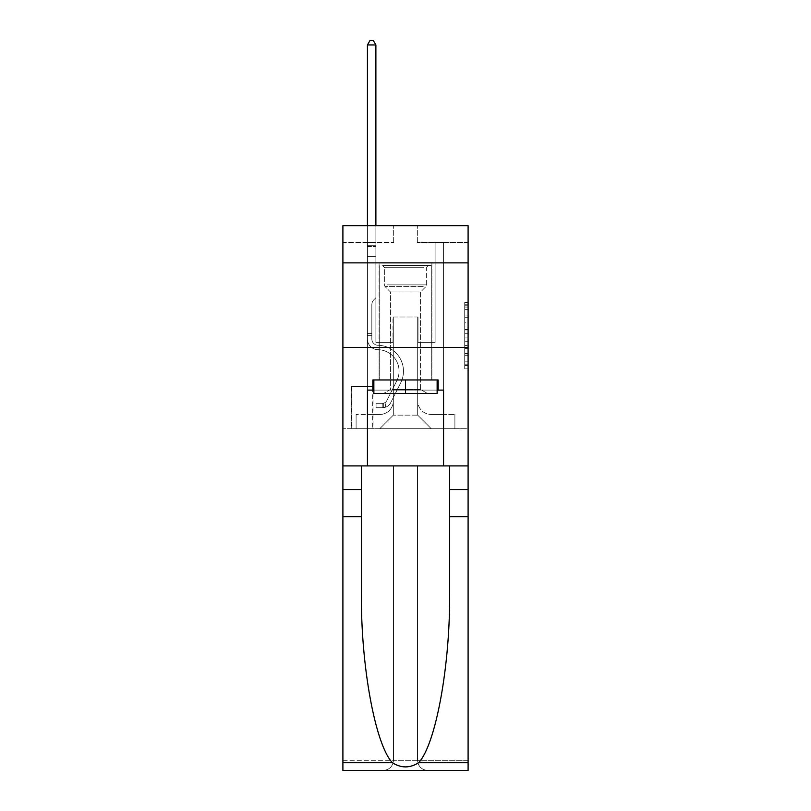 <?xml version="1.0" encoding="UTF-8"?>
<svg xmlns="http://www.w3.org/2000/svg" width="811" height="811" viewBox="0 0 811 811"><rect width="100%" height="100%" fill="white"/><g stroke="black" fill="none" stroke-linecap="round" stroke-linejoin="round"><path stroke-width="0.61" stroke-dasharray="4.05 3.04" d="M464.713 322.666L464.713 333.301L468.099 333.301L468.099 365.518L468.099 305.727L468.099 333.301L464.713 333.301L464.713 304.733L464.713 368.843L464.713 302.412L464.713 364.19L468.099 364.19L464.713 364.19L468.099 364.19L464.713 364.19L464.713 353.555L464.713 368.843L468.099 368.843L468.099 302.412L468.099 364.017L468.099 337.944L464.713 337.944L468.099 337.944L468.099 353.555L468.099 307.055L464.713 307.055L468.099 307.055L468.099 368.843L468.099 305.727L468.099 368.843L464.713 368.843L464.713 302.412L468.099 302.412L468.099 305.727L468.099 302.412L468.099 305.727L468.099 302.412L468.099 304.733L468.099 302.412L464.713 302.412L464.713 307.055L468.099 307.055L464.713 307.055L464.713 322.666L468.099 322.666M431.898 262.865L431.898 347.463L379.102 347.463L431.898 347.463L379.102 347.463L431.898 347.463L431.898 379.953L379.102 379.953L431.898 379.953L379.102 379.953L431.898 379.953L431.898 347.463L379.102 347.463L379.102 379.953L379.102 347.463L431.898 347.463L379.102 347.463L431.898 347.463L431.898 262.865L379.102 262.865L379.102 347.463L379.102 262.865L431.898 262.865M373.019 386.381L351.356 386.381L373.019 386.381L373.019 428.684L351.356 428.684L373.019 428.684M351.356 386.381L351.356 428.684M468.099 329.317L468.099 325.992L468.099 329.317L464.713 329.317L464.713 315.945L464.713 355.299L464.713 345.425L468.099 345.425L464.713 345.425L464.713 368.843L468.099 368.843L464.713 368.843L468.099 368.843L464.713 368.843L464.713 302.412L468.099 302.412L464.713 302.412L468.099 302.412L464.713 302.412L464.713 329.317L468.099 329.317M468.099 516.658L449.578 516.658L449.578 592.111L449.578 465.899L468.099 465.899L468.099 347.463L468.099 428.684L342.901 428.684L468.099 428.684L468.099 225.651L417.341 225.651L468.099 225.651L468.099 242.57L468.099 225.651L342.901 225.651L393.659 225.651L342.901 225.651L342.901 242.57L393.659 242.57L342.901 242.57L342.901 225.651L342.901 262.865L468.099 262.865L342.901 262.865L342.901 347.463L468.099 347.463L342.901 347.463L342.901 428.684L342.901 347.463L468.099 347.463L342.901 347.463L342.901 770.45L468.099 770.45L342.901 770.45L342.901 760.302L468.099 760.302L468.099 347.463L342.901 347.463L468.099 347.463L342.901 347.463L342.901 465.899L342.901 347.463M367.434 242.57L367.434 414.472L379.781 414.472A13.534 13.534 0 0 0 393.315 400.928L393.315 317.01L393.315 415.141L393.315 317.01L393.315 415.141L393.315 317.01L417.685 317.01L417.685 400.928A13.534 13.534 0 0 0 431.219 414.472L443.566 414.472L443.566 242.57L443.566 414.472L443.566 242.57L443.566 414.472L443.566 242.57L443.566 414.472L443.566 242.57L443.566 414.472L443.566 242.57L443.566 414.472L443.566 242.57L443.566 414.472L443.566 242.57L443.566 414.472L443.566 242.57L443.566 414.472L443.566 242.57L443.566 414.472L443.566 242.57L443.566 414.472L443.566 242.57L443.566 414.472L443.566 242.57L443.566 414.472L443.566 242.57L443.566 414.472L443.566 242.57L443.566 414.472L443.566 242.57L443.566 414.472L443.566 242.57L443.566 414.472L454.9 414.472L431.219 414.472L443.566 414.472L431.219 414.472L443.566 414.472L431.219 414.472L443.566 414.472L431.219 414.472L443.566 414.472L431.219 414.472L443.566 414.472L431.219 414.472L443.566 414.472L431.219 414.472L443.566 414.472L431.219 414.472L443.566 414.472L431.219 414.472L443.566 414.472L431.219 414.472L443.566 414.472L431.219 414.472L443.566 414.472L431.219 414.472L443.566 414.472L431.219 414.472L443.566 414.472L431.219 414.472L443.566 414.472L431.219 414.472L443.566 414.472L443.566 242.57L435.112 242.57L443.566 242.57L435.112 242.57L443.566 242.57L435.112 242.57L443.566 242.57L435.112 242.57L443.566 242.57L435.112 242.57L443.566 242.57L435.112 242.57L443.566 242.57L435.112 242.57L443.566 242.57L435.112 242.57L443.566 242.57L435.112 242.57L443.566 242.57L435.112 242.57L443.566 242.57L435.112 242.57L443.566 242.57L435.112 242.57L443.566 242.57L435.112 242.57L443.566 242.57L435.112 242.57L443.566 242.57L435.112 242.57L443.566 242.57L435.112 242.57L443.566 242.57L435.112 242.57L443.566 242.57L443.566 414.472L431.219 414.472A13.534 13.534 0 0 1 417.685 400.928A13.534 13.534 0 0 0 431.219 414.472A13.534 13.534 0 0 1 417.685 400.928A13.534 13.534 0 0 0 431.219 414.472A13.534 13.534 0 0 1 417.685 400.928A13.534 13.534 0 0 0 431.219 414.472A13.534 13.534 0 0 1 417.685 400.928A13.534 13.534 0 0 0 431.219 414.472A13.534 13.534 0 0 1 417.685 400.928A13.534 13.534 0 0 0 431.219 414.472A13.534 13.534 0 0 1 417.685 400.928A13.534 13.534 0 0 0 431.219 414.472A13.534 13.534 0 0 1 417.685 400.928A13.534 13.534 0 0 0 431.219 414.472A13.534 13.534 0 0 1 417.685 400.928A13.534 13.534 0 0 0 431.219 414.472A13.534 13.534 0 0 1 417.685 400.928A13.534 13.534 0 0 0 431.219 414.472A13.534 13.534 0 0 1 417.685 400.928A13.534 13.534 0 0 0 431.219 414.472A13.534 13.534 0 0 1 417.685 400.928A13.534 13.534 0 0 0 431.219 414.472A13.534 13.534 0 0 1 417.685 400.928A13.534 13.534 0 0 0 431.219 414.472A13.534 13.534 0 0 1 417.685 400.928A13.534 13.534 0 0 0 431.219 414.472A13.534 13.534 0 0 1 417.685 400.928A13.534 13.534 0 0 0 431.219 414.472A13.534 13.534 0 0 1 417.685 400.928A13.534 13.534 0 0 0 431.219 414.472A13.534 13.534 0 0 1 417.685 400.928L417.685 317.01L417.685 415.141L393.315 415.141L417.685 415.141L431.219 428.684L454.9 428.684L379.781 428.684L431.219 428.684L417.685 415.141L431.219 428.684L417.685 415.141L417.685 317.01L417.685 415.141L417.685 317.01L392.98 317.01L392.98 342.394L375.888 342.394L375.888 242.57L367.434 242.57L367.434 414.472L379.781 414.472A13.534 13.534 0 0 0 393.315 400.928L393.315 317.01L392.98 342.394L375.888 342.394L375.888 242.57L367.434 242.57L367.434 414.472L379.781 414.472L356.1 414.472L379.781 414.472L367.434 414.472L367.434 242.57L367.434 414.472L367.434 242.57L367.434 414.472L367.434 242.57L367.434 414.472L367.434 242.57L367.434 414.472L367.434 242.57L367.434 414.472L367.434 242.57L367.434 414.472L367.434 242.57L367.434 414.472L367.434 242.57L367.434 414.472L367.434 242.57L367.434 414.472L367.434 242.57L367.434 414.472L367.434 242.57L367.434 414.472L367.434 242.57L367.434 414.472L367.434 242.57L367.434 414.472L367.434 242.57L367.434 414.472L367.434 242.57L375.888 242.57L367.434 242.57L375.888 242.57L367.434 242.57L375.888 242.57L367.434 242.57L375.888 242.57L367.434 242.57L375.888 242.57L367.434 242.57L375.888 242.57L367.434 242.57L375.888 242.57L367.434 242.57L375.888 242.57L367.434 242.57L375.888 242.57L367.434 242.57L375.888 242.57L367.434 242.57L375.888 242.57L367.434 242.57L375.888 242.57L367.434 242.57L375.888 242.57L367.434 242.57L375.888 242.57L367.434 242.57L375.888 242.57L367.434 242.57L375.888 242.57L367.434 242.57L367.434 414.472L367.434 242.57M393.315 400.928L393.315 317.01L392.98 342.394L375.888 342.394L375.888 242.57L375.888 342.394L375.888 242.57L375.888 342.394L375.888 242.57L375.888 342.394L375.888 242.57L375.888 342.394L375.888 242.57L375.888 342.394L375.888 242.57L375.888 342.394L375.888 242.57L375.888 342.394L375.888 242.57L375.888 342.394L375.888 242.57L375.888 342.394L375.888 242.57L375.888 342.394L375.888 242.57L375.888 342.394L375.888 242.57L375.888 342.394L375.888 242.57L375.888 342.394L375.888 242.57L375.888 342.394L375.888 242.57L375.888 342.394L375.888 242.57L375.888 342.394L392.98 342.394L375.888 342.394L392.98 342.394L375.888 342.394L392.98 342.394L375.888 342.394L392.98 342.394L375.888 342.394L392.98 342.394L375.888 342.394L392.98 342.394L375.888 342.394L392.98 342.394L375.888 342.394L392.98 342.394L375.888 342.394L392.98 342.394L375.888 342.394L392.98 342.394L375.888 342.394L392.98 342.394L375.888 342.394L392.98 342.394L375.888 342.394L392.98 342.394L375.888 342.394L392.98 342.394L375.888 342.394L392.98 342.394L375.888 342.394L392.98 342.394L393.315 317.01L393.315 400.928A13.534 13.534 0 0 1 379.781 414.472A13.534 13.534 0 0 0 393.315 400.928A13.534 13.534 0 0 1 379.781 414.472A13.534 13.534 0 0 0 393.315 400.928A13.534 13.534 0 0 1 379.781 414.472A13.534 13.534 0 0 0 393.315 400.928A13.534 13.534 0 0 1 379.781 414.472A13.534 13.534 0 0 0 393.315 400.928A13.534 13.534 0 0 1 379.781 414.472A13.534 13.534 0 0 0 393.315 400.928A13.534 13.534 0 0 1 379.781 414.472A13.534 13.534 0 0 0 393.315 400.928A13.534 13.534 0 0 1 379.781 414.472A13.534 13.534 0 0 0 393.315 400.928A13.534 13.534 0 0 1 379.781 414.472A13.534 13.534 0 0 0 393.315 400.928A13.534 13.534 0 0 1 379.781 414.472A13.534 13.534 0 0 0 393.315 400.928A13.534 13.534 0 0 1 379.781 414.472A13.534 13.534 0 0 0 393.315 400.928A13.534 13.534 0 0 1 379.781 414.472A13.534 13.534 0 0 0 393.315 400.928A13.534 13.534 0 0 1 379.781 414.472A13.534 13.534 0 0 0 393.315 400.928A13.534 13.534 0 0 1 379.781 414.472A13.534 13.534 0 0 0 393.315 400.928A13.534 13.534 0 0 1 379.781 414.472A13.534 13.534 0 0 0 393.315 400.928A13.534 13.534 0 0 1 379.781 414.472A13.534 13.534 0 0 0 393.315 400.928M468.099 242.57L417.341 242.57L468.099 242.57M351.7 428.684L372.675 428.684L351.7 428.684L351.7 386.381L372.675 386.381L372.675 428.684L372.675 386.381L351.7 386.381L351.7 428.684M356.1 428.684L379.781 428.684L393.315 415.141L379.781 428.684L393.315 415.141L379.781 428.684L356.1 428.684L356.1 414.472L356.1 428.684M418.02 317.01L418.02 342.394L418.02 317.01M417.341 242.57L417.341 225.651L417.341 242.57M393.659 242.57L393.659 225.651L393.659 242.57M454.9 414.472L454.9 428.684L454.9 414.472M435.112 242.57L435.112 342.394L418.02 342.394L435.112 342.394L418.02 342.394L435.112 342.394L418.02 342.394L435.112 342.394L418.02 342.394L435.112 342.394L418.02 342.394L435.112 342.394L418.02 342.394L435.112 342.394L418.02 342.394L435.112 342.394L418.02 342.394L435.112 342.394L418.02 342.394L435.112 342.394L418.02 342.394L435.112 342.394L418.02 342.394L435.112 342.394L418.02 342.394L435.112 342.394L418.02 342.394L435.112 342.394L418.02 342.394L435.112 342.394L418.02 342.394L435.112 342.394L418.02 342.394L435.112 342.394L418.02 342.394L435.112 342.394L435.112 242.57M468.099 262.865L342.901 262.865M464.713 333.301L468.099 333.301L464.713 333.301M464.713 304.733L464.713 302.412L464.713 304.733L468.099 304.733L464.713 304.733M464.713 355.137L464.713 341.269L464.713 355.137L468.099 355.137L464.713 355.137M464.713 341.269L464.713 337.944L468.099 337.944L464.713 337.944L464.713 341.269L468.099 341.269L464.713 341.269M464.713 315.945L464.713 307.055L464.713 315.945L468.099 315.945L464.713 315.945M464.713 302.412L468.099 302.412L464.713 302.412L464.713 305.727L464.713 302.412L468.099 302.412M464.713 368.843L468.099 368.843L464.713 368.843L464.713 365.518L464.713 368.843M371.833 333.595L371.833 335.622L367.434 335.622L367.434 333.595L367.434 339.018L367.434 44.95L367.434 256.438L367.434 44.95L375.888 44.95L375.888 245.277L375.888 44.95L367.434 44.95L369.968 40.55L373.354 40.55L369.968 40.55L367.434 44.95L367.434 256.438L367.434 44.95L375.888 44.95L373.354 40.55L375.888 44.95L375.888 256.438L367.434 256.438L367.434 44.95L369.968 40.55L373.354 40.55L369.968 40.55L367.434 44.95L367.434 256.438L367.434 44.95L375.888 44.95L367.434 44.95L369.968 40.55L373.354 40.55L375.888 44.95L373.354 40.55L369.968 40.55L367.434 44.95L367.434 256.438L367.434 44.95L375.888 44.95L375.888 245.277L375.888 44.95L367.434 44.95L369.968 40.55L373.354 40.55L375.888 44.95L373.354 40.55L369.968 40.55L367.434 44.95L367.434 256.438L367.434 44.95L375.888 44.95L375.888 246.534L375.888 44.95L367.434 44.95L369.968 40.55L373.354 40.55L375.888 44.95L373.354 40.55L369.968 40.55L367.434 44.95L367.434 256.438L367.434 44.95L375.888 44.95L375.888 297.728L373.983 299.634A7.35 7.35 -5.6 0 0 371.833 304.835A7.35 7.35 174.4 0 1 373.983 299.634L375.888 297.728L375.888 256.438L367.434 256.438L367.434 44.95L369.968 40.55L373.354 40.55L375.888 44.95L367.434 44.95L367.434 256.438L367.434 44.95L375.888 44.95L373.354 40.55L369.968 40.55L367.434 44.95L369.968 40.55L373.354 40.55L375.888 44.95L375.888 245.277L375.888 44.95L367.434 44.95L367.434 256.438L367.434 44.95L375.888 44.95L373.354 40.55L369.968 40.55L367.434 44.95L369.968 40.55L373.354 40.55L375.888 44.95L375.888 246.534L375.888 44.95L367.434 44.95L367.434 339.018A10.655 10.655 -5.6 0 0 377.926 349.673A10.655 10.655 174.4 0 1 367.434 339.018L367.434 256.438L375.888 256.438L375.888 246.534L375.888 297.728L373.983 299.634A7.35 7.35 0 0 0 371.833 304.835A7.35 7.35 0 0 1 373.983 299.634L375.888 297.728L375.888 256.438L367.434 256.438L367.434 339.018A10.655 10.655 0 0 0 377.926 349.673A10.655 10.655 174.4 0 1 367.434 339.018L367.434 256.438L375.888 256.438L375.888 245.277L375.888 297.728L373.983 299.634A7.35 7.35 0 0 0 371.833 304.835A7.35 7.35 0 0 1 373.983 299.634L375.888 297.728L375.888 256.438L367.434 256.438L367.434 339.018A10.655 10.655 0 0 0 377.926 349.673A10.655 10.655 174.4 0 1 367.434 339.018L367.434 256.438L375.888 256.438L375.888 44.95L373.354 40.55L369.968 40.55L367.434 44.95L375.888 44.95L375.888 297.728L373.983 299.634A7.35 7.35 0 0 0 371.833 304.835A7.35 7.35 0 0 1 373.983 299.634L375.888 297.728L375.888 256.438L367.434 256.438L367.434 339.018A10.655 10.655 0 0 0 377.926 349.673A21.491 21.491 174.4 0 1 396.782 380.805A21.491 21.491 -5.6 0 0 377.926 349.673A10.655 10.655 0 0 1 367.434 339.018L367.434 256.438L375.888 256.438L375.888 44.95L367.434 44.95L369.968 40.55L373.354 40.55L375.888 44.95L373.354 40.55L369.968 40.55L367.434 44.95L367.434 245.277L367.434 44.95L375.888 44.95L375.888 297.728L373.983 299.634A7.35 7.35 0 0 0 371.833 304.835A7.35 7.35 0 0 1 373.983 299.634L375.888 297.728L375.888 256.438L367.434 256.438L367.434 339.018A10.655 10.655 0 0 0 377.926 349.673A10.655 10.655 0 0 1 367.434 339.018L367.434 256.438L375.888 256.438L375.888 44.95L367.434 44.95L369.968 40.55L373.354 40.55L375.888 44.95L373.354 40.55L369.968 40.55L367.434 44.95L367.434 246.534L367.434 44.95L375.888 44.95L375.888 297.728L373.983 299.634A7.35 7.35 0 0 0 371.833 304.835A7.35 7.35 0 0 1 373.983 299.634L375.888 297.728L375.888 256.438L367.434 256.438L367.434 339.018A10.655 10.655 0 0 0 377.926 349.673A10.655 10.655 0 0 1 367.434 339.018L367.434 256.438L375.888 256.438L375.888 44.95L367.434 44.95L369.968 40.55L373.354 40.55L375.888 44.95L373.354 40.55L369.968 40.55L367.434 44.95L367.434 256.438L375.888 256.438L375.888 297.728L373.983 299.634A7.35 7.35 0 0 0 371.833 304.835A7.35 7.35 0 0 1 373.983 299.634L375.888 297.728L375.888 246.534L375.888 256.438L367.434 256.438L367.434 339.018A10.655 10.655 0 0 0 377.926 349.673A21.491 21.491 0 0 1 396.782 380.805A21.491 21.491 -5.6 0 0 377.926 349.673A10.655 10.655 0 0 1 367.434 339.018L367.434 256.438L375.888 256.438L375.888 297.728L373.983 299.634A7.35 7.35 0 0 0 371.833 304.835A7.35 7.35 0 0 1 373.983 299.634L375.888 297.728L375.888 245.277L375.888 256.438L367.434 256.438L367.434 339.018A10.655 10.655 0 0 0 377.926 349.673A10.655 10.655 0 0 1 367.434 339.018L367.434 256.438L375.888 256.438L375.888 297.728L373.983 299.634A7.35 7.35 0 0 0 371.833 304.835A7.35 7.35 0 0 1 373.983 299.634L375.888 297.728L375.888 44.95L375.888 256.438L367.434 256.438L367.434 339.018A10.655 10.655 0 0 0 377.926 349.673A10.655 10.655 0 0 1 367.434 339.018L367.434 256.438L375.888 256.438L375.888 297.728L373.983 299.634A7.35 7.35 0 0 0 371.833 304.835A7.35 7.35 0 0 1 373.983 299.634L375.888 297.728L375.888 44.95L367.434 44.95L375.888 44.95L373.354 40.55L375.888 44.95L375.888 256.438L367.434 256.438L367.434 339.018A10.655 10.655 0 0 0 377.926 349.673A21.491 21.491 0 0 1 396.782 380.805A21.491 21.491 -5.6 0 0 377.926 349.673A10.655 10.655 0 0 1 367.434 339.018L367.434 256.438L375.888 256.438L375.888 297.728L373.983 299.634A7.35 7.35 0 0 0 371.833 304.835A7.35 7.35 0 0 1 373.983 299.634L375.888 297.728L375.888 44.95L367.434 44.95L369.968 40.55L373.354 40.55L369.968 40.55L367.434 44.95L367.434 245.277L367.434 44.95L375.888 44.95L373.354 40.55L375.888 44.95L375.888 256.438L367.434 256.438L367.434 339.018A10.655 10.655 0 0 0 377.926 349.673A10.655 10.655 0 0 1 367.434 339.018L367.434 256.438L375.888 256.438L375.888 297.728L373.983 299.634A7.35 7.35 0 0 0 371.833 304.835A7.35 7.35 0 0 1 373.983 299.634L375.888 297.728L375.888 44.95L367.434 44.95L369.968 40.55L373.354 40.55L369.968 40.55L367.434 44.95L367.434 246.534L367.434 44.95L375.888 44.95L373.354 40.55L375.888 44.95L375.888 256.438L367.434 256.438L367.434 339.018A10.655 10.655 0 0 0 377.926 349.673A10.655 10.655 0 0 1 367.434 339.018L367.434 256.438L375.888 256.438L375.888 297.728L373.983 299.634A7.35 7.35 0 0 0 371.833 304.835A7.35 7.35 0 0 1 373.983 299.634L375.888 297.728L375.888 44.95L367.434 44.95L369.968 40.55L373.354 40.55L369.968 40.55L367.434 44.95L367.434 339.018A10.655 10.655 0 0 0 377.926 349.673A21.491 21.491 0 0 1 396.782 380.805L386.735 400.786L396.782 380.805A21.491 21.491 0 0 0 377.926 349.673A10.655 10.655 0 0 1 367.434 339.018L367.434 256.438L375.888 256.438L375.888 297.728L373.983 299.634A7.35 7.35 0 0 0 371.833 304.835A7.35 7.35 0 0 1 373.983 299.634L375.888 297.728L375.888 256.438L367.434 256.438L367.434 339.018A10.655 10.655 0 0 0 377.926 349.673A10.655 10.655 0 0 1 367.434 339.018L367.434 256.438L375.888 256.438L375.888 246.534L375.888 297.728L373.983 299.634A7.35 7.35 0 0 0 371.833 304.835A7.35 7.35 0 0 1 373.983 299.634L375.888 297.728L375.888 256.438L367.434 256.438L367.434 339.018A10.655 10.655 0 0 0 377.926 349.673A10.655 10.655 0 0 1 367.434 339.018L367.434 256.438L375.888 256.438L375.888 245.277L375.888 297.728L373.983 299.634A7.35 7.35 0 0 0 371.833 304.835A7.35 7.35 0 0 1 373.983 299.634L375.888 297.728L375.888 256.438L367.434 256.438L367.434 339.018A10.655 10.655 0 0 0 377.926 349.673A21.491 21.491 0 0 1 396.782 380.805A21.491 21.491 0 0 0 377.926 349.673A10.655 10.655 0 0 1 367.434 339.018L367.434 256.438L375.888 256.438L375.888 44.95L373.354 40.55L375.888 44.95L375.888 297.728L373.983 299.634A7.35 7.35 0 0 0 371.833 304.835A7.35 7.35 0 0 1 373.983 299.634L375.888 297.728L375.888 256.438L367.434 256.438L367.434 339.018L367.434 335.622L371.833 335.622L371.833 333.595L367.434 333.595L371.833 333.595L371.833 339.018L371.833 304.835L371.833 339.018A6.265 6.265 -5.6 0 0 377.987 345.273A6.265 6.265 174.4 0 1 371.833 339.018L371.833 304.835L371.833 339.018L371.833 333.595L367.434 333.595L371.833 333.595L371.833 339.018A6.265 6.265 0 0 0 377.987 345.273A6.265 6.265 174.4 0 1 371.833 339.018L371.833 304.835L371.833 339.018A6.265 6.265 0 0 0 377.987 345.273A6.265 6.265 174.4 0 1 371.833 339.018L371.833 304.835L371.833 339.018L371.833 333.595L367.434 333.595L371.833 333.595L371.833 339.018A6.265 6.265 0 0 0 377.987 345.273A25.891 25.891 174.4 0 1 400.715 382.782A25.891 25.891 -5.6 0 0 377.987 345.273A6.265 6.265 0 0 1 371.833 339.018L371.833 304.835L371.833 339.018A6.265 6.265 0 0 0 377.987 345.273A6.265 6.265 0 0 1 371.833 339.018L371.833 304.835L371.833 339.018L371.833 333.595L367.434 333.595L371.833 333.595L371.833 339.018A6.265 6.265 0 0 0 377.987 345.273A6.265 6.265 0 0 1 371.833 339.018L371.833 304.835L371.833 339.018A6.265 6.265 0 0 0 377.987 345.273A25.891 25.891 0 0 1 400.715 382.782A25.891 25.891 -5.6 0 0 377.987 345.273A6.265 6.265 0 0 1 371.833 339.018L371.833 304.835L371.833 339.018L371.833 333.595L367.434 333.595L371.833 333.595L371.833 339.018A6.265 6.265 0 0 0 377.987 345.273A6.265 6.265 0 0 1 371.833 339.018L371.833 304.835L371.833 339.018A6.265 6.265 0 0 0 377.987 345.273A6.265 6.265 0 0 1 371.833 339.018L371.833 304.835L371.833 339.018L371.833 333.595L367.434 333.595L371.833 333.595L371.833 339.018A6.265 6.265 0 0 0 377.987 345.273A25.891 25.891 0 0 1 400.715 382.782A25.891 25.891 -5.6 0 0 377.987 345.273A6.265 6.265 0 0 1 371.833 339.018L371.833 304.835L371.833 339.018A6.265 6.265 0 0 0 377.987 345.273A6.265 6.265 0 0 1 371.833 339.018L371.833 304.835L371.833 339.018L371.833 333.595L367.434 333.595L371.833 333.595L371.833 339.018A6.265 6.265 0 0 0 377.987 345.273A6.265 6.265 0 0 1 371.833 339.018L371.833 304.835L371.833 339.018A6.265 6.265 0 0 0 377.987 345.273A25.891 25.891 0 0 1 400.715 382.782L390.669 402.763L400.715 382.782A25.891 25.891 0 0 0 377.987 345.273A6.265 6.265 0 0 1 371.833 339.018L371.833 304.835L371.833 339.018L371.833 333.595L367.434 333.595L371.833 333.595L371.833 339.018A6.265 6.265 0 0 0 377.987 345.273A6.265 6.265 0 0 1 371.833 339.018L371.833 304.835L371.833 339.018A6.265 6.265 0 0 0 377.987 345.273A6.265 6.265 0 0 1 371.833 339.018L371.833 304.835L371.833 339.018L371.833 333.595L367.434 333.595M382.833 407.7A8.972 8.972 -5.6 0 0 390.669 402.763L400.715 382.782A25.891 25.891 0 0 0 377.987 345.273A25.891 25.891 0 0 1 400.715 382.782A25.891 25.891 0 0 0 377.987 345.273A6.265 6.265 0 0 1 371.833 339.018A6.265 6.265 0 0 0 377.987 345.273A6.265 6.265 0 0 1 371.833 339.018L371.833 304.835L371.833 339.018A6.265 6.265 0 0 0 377.987 345.273A6.265 6.265 0 0 1 371.833 339.018A6.265 6.265 0 0 0 377.987 345.273A25.891 25.891 0 0 1 400.715 382.782L390.669 402.763L400.715 382.782A25.891 25.891 0 0 0 377.987 345.273A6.265 6.265 0 0 1 371.833 339.018A6.265 6.265 0 0 0 377.987 345.273A25.891 25.891 0 0 1 400.715 382.782A25.891 25.891 0 0 0 377.987 345.273A6.265 6.265 0 0 1 371.833 339.018A6.265 6.265 0 0 0 377.987 345.273A6.265 6.265 0 0 1 371.833 339.018A6.265 6.265 0 0 0 377.987 345.273A25.891 25.891 0 0 1 400.715 382.782A25.891 25.891 0 0 0 377.987 345.273A6.265 6.265 0 0 1 371.833 339.018A6.265 6.265 0 0 0 377.987 345.273A25.891 25.891 0 0 1 400.715 382.782L390.669 402.763A8.972 8.972 174.4 0 1 385.367 407.284A8.972 8.972 -5.6 0 0 390.669 402.763L400.715 382.782A25.891 25.891 0 0 0 377.987 345.273A6.265 6.265 0 0 1 371.833 339.018A6.265 6.265 0 0 0 377.987 345.273A6.265 6.265 0 0 1 371.833 339.018A6.265 6.265 0 0 0 377.987 345.273A25.891 25.891 0 0 1 400.715 382.782A25.891 25.891 0 0 0 377.987 345.273A6.265 6.265 0 0 1 371.833 339.018A6.265 6.265 0 0 0 377.987 345.273A25.891 25.891 0 0 1 400.715 382.782A25.891 25.891 0 0 0 377.987 345.273A6.265 6.265 0 0 1 371.833 339.018A6.265 6.265 0 0 0 377.987 345.273A6.265 6.265 0 0 1 371.833 339.018A6.265 6.265 0 0 0 377.987 345.273A25.891 25.891 0 0 1 400.715 382.782L390.669 402.763L400.715 382.782A25.891 25.891 0 0 0 377.987 345.273A6.265 6.265 0 0 1 371.833 339.018A6.265 6.265 0 0 0 377.987 345.273A25.891 25.891 0 0 1 400.715 382.782A25.891 25.891 0 0 0 377.987 345.273A6.265 6.265 0 0 1 371.833 339.018A6.265 6.265 0 0 0 377.987 345.273A6.265 6.265 0 0 1 371.833 339.018A6.265 6.265 0 0 0 377.987 345.273A25.891 25.891 0 0 1 400.715 382.782A25.891 25.891 0 0 0 377.987 345.273A6.265 6.265 0 0 1 371.833 339.018A6.265 6.265 0 0 0 377.987 345.273A25.891 25.891 0 0 1 400.715 382.782L390.669 402.763L400.715 382.782A25.891 25.891 0 0 0 377.987 345.273A6.265 6.265 0 0 1 371.833 339.018A6.265 6.265 0 0 0 377.987 345.273A6.265 6.265 0 0 1 371.833 339.018A6.265 6.265 0 0 0 377.987 345.273A25.891 25.891 0 0 1 400.715 382.782A25.891 25.891 0 0 0 377.987 345.273A6.265 6.265 0 0 1 371.833 339.018A6.265 6.265 0 0 0 377.987 345.273A25.891 25.891 0 0 1 400.715 382.782A25.891 25.891 0 0 0 377.987 345.273A25.891 25.891 0 0 1 400.715 382.782L390.669 402.763A8.972 8.972 0 0 1 385.367 407.284C382.762 407.832 382.762 407.832 385.367 407.284C382.762 407.832 382.762 407.832 385.367 407.284A8.972 8.972 0 0 0 390.669 402.763L400.715 382.782A25.891 25.891 0 0 0 377.987 345.273A25.891 25.891 0 0 1 400.715 382.782L390.669 402.763L400.715 382.782A25.891 25.891 0 0 0 377.987 345.273A25.891 25.891 0 0 1 400.715 382.782A25.891 25.891 0 0 0 377.987 345.273A25.891 25.891 0 0 1 400.715 382.782L390.669 402.763L400.715 382.782A25.891 25.891 0 0 0 377.987 345.273A25.891 25.891 0 0 1 400.715 382.782L390.669 402.763A8.972 8.972 0 0 1 385.367 407.284C382.762 407.832 382.762 407.832 385.367 407.284C382.762 407.832 382.762 407.832 385.367 407.284A8.972 8.972 0 0 0 390.669 402.763L400.715 382.782A25.891 25.891 0 0 0 377.987 345.273A25.891 25.891 0 0 1 400.715 382.782A25.891 25.891 0 0 0 377.987 345.273A25.891 25.891 0 0 1 400.715 382.782L390.669 402.763L400.715 382.782A25.891 25.891 0 0 0 377.987 345.273A25.891 25.891 0 0 1 400.715 382.782L390.669 402.763L400.715 382.782A25.891 25.891 0 0 0 377.987 345.273A25.891 25.891 0 0 1 400.715 382.782A25.891 25.891 0 0 0 377.987 345.273A25.891 25.891 0 0 1 400.715 382.782L390.669 402.763A8.972 8.972 0 0 1 385.367 407.284C382.762 407.832 382.762 407.832 385.367 407.284C382.762 407.832 382.762 407.832 385.367 407.284A8.972 8.972 0 0 0 390.669 402.763L400.715 382.782A25.891 25.891 0 0 0 377.987 345.273A25.891 25.891 0 0 1 400.715 382.782L390.669 402.763L400.715 382.782A25.891 25.891 0 0 0 377.987 345.273A25.891 25.891 0 0 1 400.715 382.782A25.891 25.891 0 0 0 377.987 345.273A25.891 25.891 0 0 1 400.715 382.782L390.669 402.763L400.715 382.782A25.891 25.891 0 0 0 377.987 345.273A25.891 25.891 0 0 1 400.715 382.782L390.669 402.763A8.972 8.972 0 0 1 385.367 407.284C382.762 407.832 382.762 407.832 385.367 407.284C382.762 407.832 382.762 407.832 385.367 407.284A8.972 8.972 0 0 0 390.669 402.763L400.715 382.782A25.891 25.891 0 0 0 377.987 345.273A25.891 25.891 0 0 1 400.715 382.782A25.891 25.891 0 0 0 377.987 345.273A25.891 25.891 0 0 1 400.715 382.782L390.669 402.763L400.715 382.782A25.891 25.891 0 0 0 377.987 345.273A25.891 25.891 0 0 1 400.715 382.782L390.669 402.763A8.972 8.972 0 0 1 385.367 407.284C382.762 407.832 382.762 407.832 385.367 407.284C382.762 407.832 382.762 407.832 385.367 407.284A8.972 8.972 0 0 0 390.669 402.763L400.715 382.782L390.669 402.763A8.972 8.972 0 0 1 385.367 407.284C382.762 407.832 382.762 407.832 385.367 407.284C382.762 407.832 382.762 407.832 385.367 407.284A8.972 8.972 0 0 0 390.669 402.763L400.715 382.782L390.669 402.763A8.972 8.972 0 0 1 385.367 407.284C382.762 407.832 382.762 407.832 385.367 407.284C382.762 407.832 382.762 407.832 385.367 407.284A8.972 8.972 0 0 0 390.669 402.763L400.715 382.782L390.669 402.763A8.972 8.972 0 0 1 385.367 407.284C382.762 407.832 382.762 407.832 385.367 407.284C382.762 407.832 382.762 407.832 385.367 407.284A8.972 8.972 0 0 0 390.669 402.763L400.715 382.782L390.669 402.763A8.972 8.972 0 0 1 385.367 407.284C382.762 407.832 382.762 407.832 385.367 407.284C382.762 407.832 382.762 407.832 385.367 407.284A8.972 8.972 0 0 0 390.669 402.763L400.715 382.782L390.669 402.763A8.972 8.972 0 0 1 385.367 407.284C382.762 407.832 382.762 407.832 385.367 407.284C382.762 407.832 382.762 407.832 385.367 407.284A8.972 8.972 0 0 0 390.669 402.763L400.715 382.782L390.669 402.763A8.972 8.972 0 0 1 385.367 407.284C382.762 407.832 382.762 407.832 385.367 407.284C382.762 407.832 382.762 407.832 385.367 407.284A8.972 8.972 0 0 0 390.669 402.763L400.715 382.782L390.669 402.763A8.972 8.972 0 0 1 385.367 407.284C382.762 407.832 382.762 407.832 385.367 407.284C382.762 407.832 382.762 407.832 385.367 407.284A8.972 8.972 0 0 0 390.669 402.763L400.715 382.782L390.669 402.763A8.972 8.972 0 0 1 385.367 407.284C382.762 407.832 382.762 407.832 385.367 407.284C382.762 407.832 382.762 407.832 385.367 407.284A8.972 8.972 0 0 0 390.669 402.763L400.715 382.782L390.669 402.763A8.972 8.972 0 0 1 385.367 407.284C382.762 407.832 382.762 407.832 385.367 407.284C382.762 407.832 382.762 407.832 385.367 407.284A8.972 8.972 0 0 0 390.669 402.763L400.715 382.782L390.669 402.763A8.972 8.972 0 0 1 385.367 407.284C382.762 407.832 382.762 407.832 385.367 407.284C382.762 407.832 382.762 407.832 385.367 407.284A8.972 8.972 0 0 0 390.669 402.763L400.715 382.782L390.669 402.763A8.972 8.972 0 0 1 385.367 407.284C382.762 407.832 382.762 407.832 385.367 407.284C382.762 407.832 382.762 407.832 385.367 407.284A8.972 8.972 0 0 0 390.669 402.763A8.972 8.972 -5.6 0 1 382.833 407.7L382.833 403.3A4.572 4.572 -5.6 0 0 386.735 400.786L396.782 380.805A21.491 21.491 0 0 0 377.926 349.673A10.655 10.655 0 0 1 367.434 339.018A10.655 10.655 0 0 0 377.926 349.673A10.655 10.655 0 0 1 367.434 339.018A10.655 10.655 0 0 0 377.926 349.673A21.491 21.491 0 0 1 396.782 380.805L386.735 400.786L396.782 380.805A21.491 21.491 0 0 0 377.926 349.673A10.655 10.655 0 0 1 367.434 339.018A10.655 10.655 0 0 0 377.926 349.673A21.491 21.491 0 0 1 396.782 380.805A21.491 21.491 0 0 0 377.926 349.673A10.655 10.655 0 0 1 367.434 339.018A10.655 10.655 0 0 0 377.926 349.673A10.655 10.655 0 0 1 367.434 339.018A10.655 10.655 0 0 0 377.926 349.673A21.491 21.491 0 0 1 396.782 380.805A21.491 21.491 0 0 0 377.926 349.673A10.655 10.655 0 0 1 367.434 339.018A10.655 10.655 0 0 0 377.926 349.673A21.491 21.491 0 0 1 396.782 380.805L386.735 400.786A4.572 4.572 174.4 0 1 385.367 402.408C382.802 403.594 382.802 403.594 385.367 402.408C382.802 403.594 382.802 403.594 385.367 402.408A4.572 4.572 -5.6 0 0 386.735 400.786L396.782 380.805A21.491 21.491 0 0 0 377.926 349.673A10.655 10.655 0 0 1 367.434 339.018A10.655 10.655 0 0 0 377.926 349.673A10.655 10.655 0 0 1 367.434 339.018A10.655 10.655 0 0 0 377.926 349.673A21.491 21.491 0 0 1 396.782 380.805A21.491 21.491 0 0 0 377.926 349.673A10.655 10.655 0 0 1 367.434 339.018A10.655 10.655 0 0 0 377.926 349.673A21.491 21.491 0 0 1 396.782 380.805A21.491 21.491 0 0 0 377.926 349.673A10.655 10.655 0 0 1 367.434 339.018A10.655 10.655 0 0 0 377.926 349.673A10.655 10.655 0 0 1 367.434 339.018A10.655 10.655 0 0 0 377.926 349.673A21.491 21.491 0 0 1 396.782 380.805L386.735 400.786L396.782 380.805A21.491 21.491 0 0 0 377.926 349.673A10.655 10.655 0 0 1 367.434 339.018A10.655 10.655 0 0 0 377.926 349.673A21.491 21.491 0 0 1 396.782 380.805A21.491 21.491 0 0 0 377.926 349.673A10.655 10.655 0 0 1 367.434 339.018A10.655 10.655 0 0 0 377.926 349.673A10.655 10.655 0 0 1 367.434 339.018A10.655 10.655 0 0 0 377.926 349.673A21.491 21.491 0 0 1 396.782 380.805A21.491 21.491 0 0 0 377.926 349.673A10.655 10.655 0 0 1 367.434 339.018A10.655 10.655 0 0 0 377.926 349.673A21.491 21.491 0 0 1 396.782 380.805L386.735 400.786L396.782 380.805A21.491 21.491 0 0 0 377.926 349.673A10.655 10.655 0 0 1 367.434 339.018A10.655 10.655 0 0 0 377.926 349.673A10.655 10.655 0 0 1 367.434 339.018A10.655 10.655 0 0 0 377.926 349.673A21.491 21.491 0 0 1 396.782 380.805A21.491 21.491 0 0 0 377.926 349.673A10.655 10.655 0 0 1 367.434 339.018A10.655 10.655 0 0 0 377.926 349.673A21.491 21.491 0 0 1 396.782 380.805A21.491 21.491 0 0 0 377.926 349.673A21.491 21.491 0 0 1 396.782 380.805L386.735 400.786A4.572 4.572 0 0 1 385.367 402.408C382.802 403.594 382.802 403.594 385.367 402.408C382.802 403.594 382.802 403.594 385.367 402.408A4.572 4.572 0 0 0 386.735 400.786L396.782 380.805A21.491 21.491 0 0 0 377.926 349.673A21.491 21.491 0 0 1 396.782 380.805L386.735 400.786L396.782 380.805A21.491 21.491 0 0 0 377.926 349.673A21.491 21.491 0 0 1 396.782 380.805A21.491 21.491 0 0 0 377.926 349.673A21.491 21.491 0 0 1 396.782 380.805L386.735 400.786L396.782 380.805A21.491 21.491 0 0 0 377.926 349.673A21.491 21.491 0 0 1 396.782 380.805L386.735 400.786A4.572 4.572 0 0 1 385.367 402.408C382.802 403.594 382.802 403.594 385.367 402.408C382.802 403.594 382.802 403.594 385.367 402.408A4.572 4.572 0 0 0 386.735 400.786L396.782 380.805A21.491 21.491 0 0 0 377.926 349.673A21.491 21.491 0 0 1 396.782 380.805A21.491 21.491 0 0 0 377.926 349.673A21.491 21.491 0 0 1 396.782 380.805L386.735 400.786L396.782 380.805A21.491 21.491 0 0 0 377.926 349.673A21.491 21.491 0 0 1 396.782 380.805L386.735 400.786L396.782 380.805A21.491 21.491 0 0 0 377.926 349.673A21.491 21.491 0 0 1 396.782 380.805A21.491 21.491 0 0 0 377.926 349.673A21.491 21.491 0 0 1 396.782 380.805L386.735 400.786A4.572 4.572 0 0 1 385.367 402.408C382.802 403.594 382.802 403.594 385.367 402.408C382.802 403.594 382.802 403.594 385.367 402.408A4.572 4.572 0 0 0 386.735 400.786L396.782 380.805A21.491 21.491 0 0 0 377.926 349.673A21.491 21.491 0 0 1 396.782 380.805L386.735 400.786L396.782 380.805A21.491 21.491 0 0 0 377.926 349.673A21.491 21.491 0 0 1 396.782 380.805A21.491 21.491 0 0 0 377.926 349.673A21.491 21.491 0 0 1 396.782 380.805L386.735 400.786L396.782 380.805A21.491 21.491 0 0 0 377.926 349.673A21.491 21.491 0 0 1 396.782 380.805L386.735 400.786A4.572 4.572 0 0 1 385.367 402.408C382.802 403.594 382.802 403.594 385.367 402.408C382.802 403.594 382.802 403.594 385.367 402.408A4.572 4.572 0 0 0 386.735 400.786L396.782 380.805A21.491 21.491 0 0 0 377.926 349.673A21.491 21.491 0 0 1 396.782 380.805A21.491 21.491 0 0 0 377.926 349.673A21.491 21.491 0 0 1 396.782 380.805L386.735 400.786L396.782 380.805A21.491 21.491 0 0 0 377.926 349.673A21.491 21.491 0 0 1 396.782 380.805L386.735 400.786A4.572 4.572 0 0 1 385.367 402.408C382.802 403.594 382.802 403.594 385.367 402.408C382.802 403.594 382.802 403.594 385.367 402.408A4.572 4.572 0 0 0 386.735 400.786L396.782 380.805L386.735 400.786A4.572 4.572 0 0 1 385.367 402.408C382.802 403.594 382.802 403.594 385.367 402.408C382.802 403.594 382.802 403.594 385.367 402.408A4.572 4.572 0 0 0 386.735 400.786L396.782 380.805L386.735 400.786A4.572 4.572 0 0 1 385.367 402.408C382.802 403.594 382.802 403.594 385.367 402.408C382.802 403.594 382.802 403.594 385.367 402.408A4.572 4.572 0 0 0 386.735 400.786L396.782 380.805L386.735 400.786A4.572 4.572 0 0 1 385.367 402.408C382.802 403.594 382.802 403.594 385.367 402.408C382.802 403.594 382.802 403.594 385.367 402.408A4.572 4.572 0 0 0 386.735 400.786L396.782 380.805L386.735 400.786A4.572 4.572 0 0 1 385.367 402.408C382.802 403.594 382.802 403.594 385.367 402.408C382.802 403.594 382.802 403.594 385.367 402.408A4.572 4.572 0 0 0 386.735 400.786L396.782 380.805L386.735 400.786A4.572 4.572 0 0 1 385.367 402.408C382.802 403.594 382.802 403.594 385.367 402.408C382.802 403.594 382.802 403.594 385.367 402.408A4.572 4.572 0 0 0 386.735 400.786L396.782 380.805L386.735 400.786A4.572 4.572 0 0 1 385.367 402.408C382.802 403.594 382.802 403.594 385.367 402.408C382.802 403.594 382.802 403.594 385.367 402.408A4.572 4.572 0 0 0 386.735 400.786L396.782 380.805L386.735 400.786A4.572 4.572 0 0 1 385.367 402.408C382.802 403.594 382.802 403.594 385.367 402.408C382.802 403.594 382.802 403.594 385.367 402.408A4.572 4.572 0 0 0 386.735 400.786L396.782 380.805L386.735 400.786A4.572 4.572 0 0 1 385.367 402.408C382.802 403.594 382.802 403.594 385.367 402.408C382.802 403.594 382.802 403.594 385.367 402.408A4.572 4.572 0 0 0 386.735 400.786L396.782 380.805L386.735 400.786A4.572 4.572 0 0 1 385.367 402.408C382.802 403.594 382.802 403.594 385.367 402.408C382.802 403.594 382.802 403.594 385.367 402.408A4.572 4.572 0 0 0 386.735 400.786L396.782 380.805L386.735 400.786A4.572 4.572 0 0 1 385.367 402.408C382.802 403.594 382.802 403.594 385.367 402.408C382.802 403.594 382.802 403.594 385.367 402.408A4.572 4.572 0 0 0 386.735 400.786L396.782 380.805L386.735 400.786A4.572 4.572 0 0 1 385.367 402.408C382.802 403.594 382.802 403.594 385.367 402.408C382.802 403.594 382.802 403.594 385.367 402.408A4.572 4.572 0 0 0 386.735 400.786A4.572 4.572 -5.6 0 1 382.833 403.3L382.833 407.7L376.061 407.7L382.833 407.7A8.972 8.972 0 0 0 390.669 402.763A8.972 8.972 0 0 1 382.833 407.7L382.833 403.3L376.061 403.3L382.833 403.3A4.572 4.572 0 0 0 386.735 400.786A4.572 4.572 0 0 1 382.833 403.3L382.833 407.7L376.061 407.7L376.061 403.3L376.061 407.7L382.833 407.7A8.972 8.972 0 0 0 390.669 402.763A8.972 8.972 0 0 1 382.833 407.7L382.833 403.3L376.061 403.3L382.833 403.3A4.572 4.572 0 0 0 386.735 400.786A4.572 4.572 0 0 1 382.833 403.3L382.833 407.7L376.061 407.7L376.061 403.3L376.061 407.7L382.833 407.7A8.972 8.972 0 0 0 390.669 402.763A8.972 8.972 0 0 1 382.833 407.7L382.833 403.3L376.061 403.3L382.833 403.3A4.572 4.572 0 0 0 386.735 400.786A4.572 4.572 0 0 1 382.833 403.3L382.833 407.7L376.061 407.7L376.061 403.3L376.061 407.7L382.833 407.7A8.972 8.972 0 0 0 390.669 402.763A8.972 8.972 0 0 1 382.833 407.7L382.833 403.3L376.061 403.3L382.833 403.3A4.572 4.572 0 0 0 386.735 400.786A4.572 4.572 0 0 1 382.833 403.3L382.833 407.7L376.061 407.7L376.061 403.3L376.061 407.7L382.833 407.7A8.972 8.972 0 0 0 390.669 402.763A8.972 8.972 0 0 1 382.833 407.7L382.833 403.3L376.061 403.3L382.833 403.3A4.572 4.572 0 0 0 386.735 400.786A4.572 4.572 0 0 1 382.833 403.3L382.833 407.7L376.061 407.7L376.061 403.3L376.061 407.7L382.833 407.7A8.972 8.972 0 0 0 390.669 402.763A8.972 8.972 0 0 1 382.833 407.7L382.833 403.3L376.061 403.3L382.833 403.3A4.572 4.572 0 0 0 386.735 400.786A4.572 4.572 0 0 1 382.833 403.3L382.833 407.7L376.061 407.7L376.061 403.3L376.061 407.7L382.833 407.7A8.972 8.972 0 0 0 390.669 402.763A8.972 8.972 0 0 1 382.833 407.7L382.833 403.3L376.061 403.3L382.833 403.3A4.572 4.572 0 0 0 386.735 400.786A4.572 4.572 0 0 1 382.833 403.3L382.833 407.7L376.061 407.7L376.061 403.3L376.061 407.7L382.833 407.7A8.972 8.972 0 0 0 390.669 402.763A8.972 8.972 0 0 1 382.833 407.7L382.833 403.3L376.061 403.3L382.833 403.3A4.572 4.572 0 0 0 386.735 400.786A4.572 4.572 0 0 1 382.833 403.3L382.833 407.7L376.061 407.7L376.061 403.3L376.061 407.7L382.833 407.7A8.972 8.972 0 0 0 390.669 402.763A8.972 8.972 0 0 1 382.833 407.7L382.833 403.3L376.061 403.3L382.833 403.3A4.572 4.572 0 0 0 386.735 400.786A4.572 4.572 0 0 1 382.833 403.3L382.833 407.7L376.061 407.7L376.061 403.3L376.061 407.7L382.833 407.7A8.972 8.972 0 0 0 390.669 402.763A8.972 8.972 0 0 1 382.833 407.7L382.833 403.3L376.061 403.3L382.833 403.3A4.572 4.572 0 0 0 386.735 400.786A4.572 4.572 0 0 1 382.833 403.3L382.833 407.7L376.061 407.7L376.061 403.3L376.061 407.7L382.833 407.7A8.972 8.972 0 0 0 390.669 402.763A8.972 8.972 0 0 1 382.833 407.7L382.833 403.3L376.061 403.3L382.833 403.3A4.572 4.572 0 0 0 386.735 400.786A4.572 4.572 0 0 1 382.833 403.3L382.833 407.7L376.061 407.7L376.061 403.3L376.061 407.7L382.833 407.7A8.972 8.972 0 0 0 390.669 402.763A8.972 8.972 0 0 1 382.833 407.7L382.833 403.3L376.061 403.3L382.833 403.3A4.572 4.572 0 0 0 386.735 400.786A4.572 4.572 0 0 1 382.833 403.3L382.833 407.7L376.061 407.7L376.061 403.3L376.061 407.7L382.833 407.7A8.972 8.972 0 0 0 390.669 402.763A8.972 8.972 0 0 1 382.833 407.7L382.833 403.3L376.061 403.3L382.833 403.3A4.572 4.572 0 0 0 386.735 400.786A4.572 4.572 0 0 1 382.833 403.3L382.833 407.7L376.061 407.7L376.061 403.3L376.061 407.7L382.833 407.7A8.972 8.972 0 0 0 390.669 402.763A8.972 8.972 0 0 1 382.833 407.7L382.833 403.3L376.061 403.3L382.833 403.3A4.572 4.572 0 0 0 386.735 400.786A4.572 4.572 0 0 1 382.833 403.3L382.833 407.7L376.061 407.7L376.061 403.3L376.061 407.7L382.833 407.7A8.972 8.972 0 0 0 390.669 402.763A8.972 8.972 0 0 1 382.833 407.7L382.833 403.3L376.061 403.3L382.833 403.3A4.572 4.572 0 0 0 386.735 400.786A4.572 4.572 0 0 1 382.833 403.3L382.833 407.7L376.061 407.7L376.061 403.3L376.061 407.7L382.833 407.7A8.972 8.972 0 0 0 390.669 402.763A8.972 8.972 0 0 1 382.833 407.7L382.833 403.3L376.061 403.3L382.833 403.3A4.572 4.572 0 0 0 386.735 400.786A4.572 4.572 0 0 1 382.833 403.3L382.833 407.7L376.061 407.7L376.061 403.3L376.061 407.7L382.833 407.7M385.722 265.572L428.34 265.572L385.722 265.572M423.818 267.265L384.353 267.265L423.818 267.265M386.452 393.487L427.498 393.487L386.452 393.487M392.463 389.483L420.554 389.483L392.463 389.483M418.537 291.97L390.446 291.97L418.537 291.97M382.792 265.572L431.726 265.572L382.792 265.572M382.792 379.953L431.726 379.953L382.792 379.953M437.139 379.953L437.139 393.487L437.139 379.953L373.861 379.953L437.139 379.953L437.139 393.487L373.861 393.487L437.139 393.487L373.861 393.487L373.861 379.953L373.861 393.487L373.861 379.953L405.5 379.953L405.5 393.487L405.5 379.953L373.861 379.953M372.847 390.101L372.847 379.953L372.847 390.101L367.434 390.101L443.566 390.101L372.847 390.101L372.847 379.953L438.153 379.953L405.5 379.953L405.5 393.487M393.487 465.899L393.487 760.302L342.901 760.302L342.901 465.899L468.099 465.899L342.901 465.899L468.099 465.899L393.487 465.899L393.487 760.302C392.838 766.425 389.462 769.801 383.339 770.45C389.462 769.801 392.838 766.425 393.487 760.302L393.487 465.899L417.513 465.899L417.513 760.302L393.487 760.302L393.487 465.899M361.422 516.658L361.422 465.899L342.901 465.899L342.901 516.658L361.422 516.658L361.422 592.111L361.422 465.899L342.901 465.899M468.099 762.725L418.588 762.725C435.842 744.792 450.48 664.229 449.578 592.111L449.578 465.899L361.422 465.899L449.578 465.899L449.578 516.658M418.588 762.725C409.869 768.291 401.141 768.291 392.412 762.725C375.158 744.792 360.52 664.229 361.422 592.111L361.422 465.899M392.412 762.725L342.901 762.725L342.901 516.658M373.861 390.101L405.5 390.101L405.5 379.953L438.153 379.953L438.153 390.101M443.566 465.899L443.566 390.101L443.566 465.899L443.566 390.101L367.434 390.101L367.434 465.899M468.099 347.463L468.099 760.302L417.513 760.302L417.513 465.899L417.513 760.302C418.162 766.425 421.538 769.801 427.661 770.45C421.538 769.801 418.162 766.425 417.513 760.302L417.513 465.899L468.099 465.899L468.099 770.45L427.661 770.45C421.538 769.801 418.162 766.425 417.513 760.302C418.162 766.425 421.538 769.801 427.661 770.45L383.339 770.45C389.462 769.801 392.838 766.425 393.487 760.302C392.838 766.425 389.462 769.801 383.339 770.45L342.901 770.45L342.901 762.725M449.578 465.899L468.099 465.899M405.5 379.953L405.5 390.101L437.139 390.101M367.434 225.651L367.434 44.95L375.888 44.95L367.434 44.95L369.968 40.55L373.354 40.55L369.968 40.55L367.434 44.95L367.434 245.277L367.434 44.95L375.888 44.95L373.354 40.55L375.888 44.95L375.888 245.277L375.888 44.95L367.434 44.95L369.968 40.55L373.354 40.55L369.968 40.55L367.434 44.95L375.888 44.95L373.354 40.55L375.888 44.95L375.888 225.651M376.061 403.3L382.66 403.3L376.061 403.3L376.061 407.7L376.061 403.3M367.434 245.277L367.434 246.534L367.434 245.277L375.888 245.277L367.434 245.277M385.367 407.284C382.762 407.832 382.762 407.832 385.367 407.284C382.762 407.832 382.762 407.832 385.367 407.284L385.367 402.408L385.367 407.284M375.888 44.95L373.354 40.55L369.968 40.55L367.434 44.95M464.713 353.555L468.099 353.555L464.713 353.555M464.713 348.578L468.099 348.578M464.713 317.689L468.099 317.689L464.713 317.689M464.713 305.727L468.099 305.727M464.713 365.518L468.099 365.518M464.713 361.858L468.099 361.858M464.713 309.386L468.099 309.386M464.713 329.976L468.099 329.976L464.713 329.976M464.713 348.74L468.099 348.74L464.713 348.74M464.713 355.299L468.099 355.299L464.713 355.299M464.713 325.992L468.099 325.992L464.713 325.992M367.434 246.534L375.888 246.534L367.434 246.534M387.182 284.894L426.647 284.894L387.182 284.894M423.21 286.577L385.043 286.577L423.21 286.577M361.422 489.591L342.901 489.591M449.578 489.591L468.099 489.591M371.833 335.622L367.434 335.622L371.833 335.622M464.713 364.017L468.099 364.017M464.713 364.19L468.099 364.19M464.713 307.055L468.099 307.055M383.339 403.249L383.339 407.669M384.353 267.265L382.66 265.572L384.353 267.265L384.353 284.894L385.043 286.577L390.446 291.97L390.446 389.483L383.502 393.487L390.446 389.483L390.446 291.97L385.043 286.577L384.353 284.894L384.353 267.265M431.726 265.572L431.726 379.953L431.726 265.572M379.274 265.572L379.274 379.953L379.274 265.572M426.647 284.894L426.647 267.265L428.34 265.572L426.647 267.265L426.647 284.894L425.957 286.577L420.554 291.97L420.554 389.483L427.498 393.487L420.554 389.483L420.554 291.97L425.957 286.577L426.647 284.894"/><path stroke-width="1.22" d="M468.099 262.865L468.099 225.651L342.901 225.651L342.901 262.865L468.099 262.865L468.099 465.899L443.566 465.899L443.566 390.101L438.153 390.101L438.153 379.953L372.847 379.953L372.847 390.101L373.861 390.101M342.901 516.658L361.422 516.658L361.422 592.111C360.52 664.229 375.158 744.792 392.412 762.725C401.131 768.291 409.859 768.291 418.588 762.725L468.099 762.725L468.099 770.45L342.901 770.45L342.901 262.865M437.139 379.953L437.139 393.487L373.861 393.487L373.861 379.953M405.5 379.953L405.5 393.487M418.588 762.725C435.842 744.792 450.48 664.229 449.578 592.111L449.578 465.899M449.578 516.658L468.099 516.658L468.099 465.899M361.422 465.899L361.422 516.658M468.099 762.725L468.099 516.658M342.901 465.899L367.434 465.899L367.434 390.101L372.847 390.101M342.901 347.463L468.099 347.463M367.434 465.899L443.566 465.899M437.139 390.101L438.153 390.101M375.888 225.651L375.888 44.95L367.434 44.95L367.434 225.651M367.434 44.95L369.968 40.55L373.354 40.55L375.888 44.95M449.578 489.591L468.099 489.591M361.422 489.591L342.901 489.591M342.901 762.725L392.412 762.725"/></g></svg>
